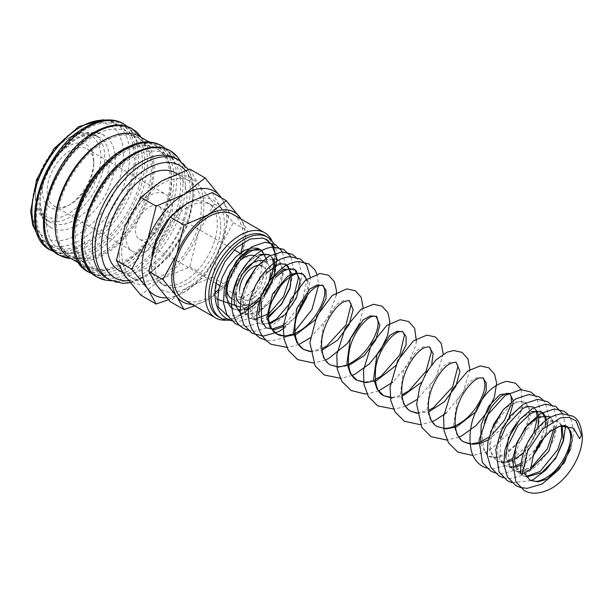 <?xml version="1.0" encoding="UTF-8"?>
<svg xmlns="http://www.w3.org/2000/svg" width="613" height="613" viewBox="0 0 613 613"><rect width="100%" height="100%" fill="white"/><g stroke="black" fill="none" stroke-linecap="round" stroke-linejoin="round"><path stroke-width="0.46" stroke-dasharray="3.06 2.3" d="M274.693 252.372L274.18 269.988L266.67 289.259L253.989 305.603L239.177 315.09L227.515 315.848M240.035 307.098L243.507 305.32M243.936 305.059L260.809 286.478L267.007 262.87M266.885 261.314L266.64 259.667M106.716 278.187A69.185 39.945 120 0 0 116.631 281.298A69.185 39.945 120 0 0 165.663 253.2A69.185 39.945 120 0 0 190.229 190.022A69.185 39.945 120 0 0 183.548 165.387A69.185 39.945 120 0 0 175.9 158.353M107.934 280.447A72.932 42.105 120 0 0 133.941 273.559A72.932 42.105 120 0 0 185.509 184.245A72.932 42.105 120 0 0 178.467 158.277M84.295 240.955A68.097 39.316 120 0 0 111.497 275.314A68.097 39.316 120 0 0 180.597 185.356A68.097 39.316 120 0 0 175.801 163.939A68.097 39.316 120 0 0 121.703 165.158A68.097 39.316 120 0 0 84.295 240.955M73.889 234.948A68.097 39.316 120 0 0 87.996 266.126A68.097 39.316 120 0 0 140.469 247.882A68.097 39.316 120 0 0 170.199 179.348A68.097 39.316 120 0 0 156.093 148.177A68.097 39.316 120 0 0 103.62 166.422A68.097 39.316 120 0 0 73.889 234.948M75.437 235.836A68.097 39.316 120 0 0 89.536 267.015A68.097 39.316 120 0 0 142.009 248.771A68.097 39.316 120 0 0 171.74 180.237A68.097 39.316 120 0 0 157.633 149.066A68.097 39.316 120 0 0 105.16 167.311A68.097 39.316 120 0 0 75.437 235.836M69.706 257.766A70.005 40.42 120 0 0 123.65 239.009A70.005 40.42 120 0 0 154.208 168.56A70.005 40.42 120 0 0 139.71 136.515M72.671 239.714A70.005 40.42 120 0 0 87.046 267.774A70.005 40.42 120 0 0 140.99 249.016A70.005 40.42 120 0 0 171.548 178.567A70.005 40.42 120 0 0 157.043 146.522A70.005 40.42 120 0 0 125.558 148.108M55.461 231.331A68.097 39.316 120 0 0 69.123 255.223A68.097 39.316 120 0 0 82.226 258.41A68.097 39.316 120 0 0 151.319 168.452A68.097 39.316 120 0 0 146.53 147.036A68.097 39.316 120 0 0 137.22 137.281A68.097 39.316 120 0 0 109.696 137.396M56.557 224.94A68.097 39.316 120 0 0 70.664 256.111A68.097 39.316 120 0 0 123.136 237.875A68.097 39.316 120 0 0 152.859 169.341A68.097 39.316 120 0 0 138.76 138.17A68.097 39.316 120 0 0 86.28 156.415A68.097 39.316 120 0 0 56.557 224.94M46.159 218.933A68.097 39.316 120 0 0 73.361 253.292A68.097 39.316 120 0 0 142.461 163.334A68.097 39.316 120 0 0 137.664 141.917A68.097 39.316 120 0 0 83.567 143.143A68.097 39.316 120 0 0 46.159 218.933M36.527 214.266A69.185 39.945 120 0 0 50.856 245.936A69.185 39.945 120 0 0 104.172 227.4A69.185 39.945 120 0 0 134.37 157.779A69.185 39.945 120 0 0 120.041 126.102A69.185 39.945 120 0 0 66.725 144.637A69.185 39.945 120 0 0 36.527 214.266M35.37 197.141A49.032 28.305 120 0 0 45.523 219.584A49.032 28.305 120 0 0 83.307 206.451A49.032 28.305 120 0 0 104.708 157.112A49.032 28.305 120 0 0 94.555 134.661A49.032 28.305 120 0 0 70.043 137.09A49.032 28.305 120 0 0 35.37 197.141L35.37 194.919A46.304 26.734 120 0 0 68.112 213.822A46.304 26.734 120 0 0 100.861 157.112A46.304 26.734 120 0 0 68.112 138.201A46.304 26.734 120 0 0 35.37 194.919M109.528 159.886A49.032 28.305 -60 0 1 88.126 209.232A49.032 28.305 -60 0 1 50.343 222.366A49.032 28.305 -60 0 1 40.19 199.922A49.032 28.305 -60 0 1 61.591 150.576A49.032 28.305 -60 0 1 99.367 137.442A49.032 28.305 -60 0 1 109.528 159.886M168.383 299.696L184.398 292.079L205.079 275.773L221.101 246.426A59.928 34.596 120 0 0 226.772 218.688A59.928 34.596 120 0 0 221.308 197.807M166.736 297.826A59.928 34.596 120 0 0 184.398 292.079A59.928 34.596 120 0 0 221.101 246.426L229.546 212.719L221.316 197.807M119.152 254.41A59.928 34.596 120 0 0 124.83 275.597A59.928 34.596 120 0 0 161.525 278.877A59.928 34.596 120 0 0 198.229 233.224A59.928 34.596 120 0 0 203.899 205.478A59.928 34.596 120 0 0 198.229 184.291A59.928 34.596 120 0 0 161.525 181.019A59.928 34.596 120 0 0 124.83 226.664A59.928 34.596 120 0 0 119.152 254.41M189.777 169.081L198.229 184.291L214.244 203.884L198.229 233.224L189.777 266.939L161.525 278.877L140.852 295.182M181.21 207.14A46.58 26.895 -60 0 1 207.692 202.811A46.58 26.895 -60 0 1 217.339 224.136A46.58 26.895 -60 0 1 197.003 271.007A46.58 26.895 -60 0 1 161.112 283.49A46.58 26.895 -60 0 1 151.465 262.165A46.58 26.895 -60 0 1 151.917 255.613M220.764 226.113A46.58 26.895 -60 0 1 200.436 272.992A46.58 26.895 -60 0 1 164.545 285.466A46.58 26.895 -60 0 1 154.897 264.149A46.58 26.895 -60 0 1 175.226 217.27A46.58 26.895 -60 0 1 211.117 204.796A46.58 26.895 -60 0 1 220.764 226.113M194.635 305.833L208.42 299.274L226.274 285.191L240.112 259.843A51.753 29.884 120 0 0 245.008 235.89A51.753 29.884 120 0 0 241.078 219.102M191.915 304.263A51.753 29.884 120 0 0 208.42 299.274A51.753 29.884 120 0 0 240.112 259.843L247.407 230.733L241.193 219.17M151.235 266.257A51.753 29.884 120 0 0 156.139 284.555A51.753 29.884 120 0 0 187.831 287.39A51.753 29.884 120 0 0 219.523 247.959A51.753 29.884 120 0 0 224.427 224.006A51.753 29.884 120 0 0 219.523 205.707A51.753 29.884 120 0 0 187.831 202.872A51.753 29.884 120 0 0 156.139 242.304A51.753 29.884 120 0 0 151.235 266.257M212.228 192.566L219.523 205.707L233.354 222.619L219.523 247.959L212.228 277.076L187.831 287.39L169.97 301.473M239.829 260.678A24.512 14.153 120 0 0 226.764 287.627A24.512 14.153 120 0 0 226.925 290.286M240.258 303.68A24.512 14.153 120 0 0 240.763 303.994L231.837 298.845A24.512 14.153 120 0 0 250.732 292.278A24.512 14.153 120 0 0 261.429 267.605A24.512 14.153 120 0 0 256.357 256.387L265.276 261.536A24.512 14.153 120 0 1 270.348 272.754M240.763 303.994A24.512 14.153 120 0 0 243.491 304.99M249.154 304.508A24.512 14.153 120 0 0 268.923 281.551M218.512 316.775A46.711 26.964 120 0 0 241.867 314.461A46.711 26.964 120 0 0 274.892 257.261L274.892 255.253A49.163 28.39 120 0 0 272.249 241.422M230.189 320.239A46.711 26.964 120 0 0 277.122 258.548A46.711 26.964 120 0 0 273.789 243.767M226.825 320.093A49.163 28.39 120 0 0 240.127 315.465A49.163 28.39 120 0 0 274.892 255.253M233.001 214.435A49.163 28.39 -60 0 1 243.185 236.947A49.163 28.39 -60 0 1 242.84 242.748M240.878 252.656A49.163 28.39 -60 0 1 218.918 289.221M215.347 292.355A49.163 28.39 -60 0 1 183.831 299.596M175.249 172.82A56.327 32.52 -60 0 1 186.911 198.612A56.327 32.52 -60 0 1 162.33 255.299A56.327 32.52 -60 0 1 118.922 270.387M121.696 252.939A56.327 32.52 120 0 0 133.366 278.731A56.327 32.52 120 0 0 176.774 263.636A56.327 32.52 120 0 0 201.363 206.949A56.327 32.52 120 0 0 189.693 181.164A56.327 32.52 120 0 0 146.285 196.252A56.327 32.52 120 0 0 121.696 252.939M135.527 230.503A19.064 11.011 120 0 0 139.473 239.231A19.064 11.011 120 0 0 154.169 234.12A19.064 11.011 120 0 0 162.491 214.933A19.064 11.011 120 0 0 158.545 206.206A19.064 11.011 120 0 0 143.848 211.316A19.064 11.011 120 0 0 135.527 230.503M240.043 253.261L262.548 266.257A19.064 11.011 -60 0 1 266.502 274.984A19.064 11.011 -60 0 1 258.18 294.171A19.064 11.011 -60 0 1 243.484 299.282A19.064 11.011 -60 0 1 239.537 290.547M47.14 190.812A32.956 19.026 120 0 0 53.967 205.899A32.956 19.026 120 0 0 70.449 204.267A32.956 19.026 120 0 0 93.751 163.901A32.956 19.026 120 0 0 86.923 148.813A32.956 19.026 120 0 0 61.53 157.648A32.956 19.026 120 0 0 47.14 190.812M125.703 236.174A32.956 19.026 120 0 0 132.531 251.261A32.956 19.026 120 0 0 157.932 242.434A32.956 19.026 120 0 0 172.314 209.263A32.956 19.026 120 0 0 165.487 194.175A32.956 19.026 120 0 0 140.093 203.003A32.956 19.026 120 0 0 125.703 236.174M93.751 161.211A36.251 20.934 120 0 0 68.112 146.407A36.251 20.934 120 0 0 42.481 190.812A36.251 20.934 120 0 0 68.112 205.616A36.251 20.934 120 0 0 93.751 161.211L93.751 163.901M40.19 203.255A53.116 30.665 120 0 0 51.185 227.576A53.116 30.665 120 0 0 92.119 213.339A53.116 30.665 120 0 0 115.305 159.886A53.116 30.665 120 0 0 104.302 135.573A53.116 30.665 120 0 0 77.744 138.201A53.116 30.665 120 0 0 40.19 203.255M216.757 298.914L215.332 291.98L217.232 278.639M262.969 238.059L265.138 238.855M566.573 426.326L555.623 426.311L543.156 435.904L533.639 452.034L530.536 469.489A5.9 3.234 -2.4 0 0 524.13 468.968A5.9 3.234 -2.4 0 0 520.468 472.048M257.721 265.46A19.064 11.011 -60 0 1 260.809 265.559M274.892 257.261A46.711 26.964 120 0 0 265.222 235.875M255.767 256.081A24.512 14.153 120 0 0 254.571 255.621M264.042 260.954A24.512 14.153 120 0 0 262.762 260.586M245.223 269.391A24.512 14.153 120 0 0 235.691 292.094M233.354 222.619L247.407 230.733M212.228 277.076L226.274 285.191M168.751 218.726A46.58 26.895 -60 0 1 175.747 211.447M214.244 203.884L229.546 212.719M189.777 266.939L205.079 275.773M225.323 295.941L232.817 308.569M233.492 308.937L237.913 310.239M240.066 310.347L244.127 309.818M248.633 308.262L251.866 306.584M259.866 300.316L263.782 295.995M272.448 280.969L274.111 275.643M275.122 266.203L274.655 262.686M273.306 258.931L270.333 255.368M259.406 254.418L247.798 262.402M240.242 312.806L241.17 313.396L256.157 313.45L272.141 300.814M280.808 285.796L283.352 269.528L277.796 259.606L267.766 259.238L256.15 267.237M243.553 289.221L242.281 306.983L249.529 318.224L258.28 319.902L268.463 316.3M286.164 264.433L279.237 263.284L270.977 266.64L255.797 284.371L250.119 307.588L252.387 317.021L257.881 323.043L269.651 324.177M258.694 314.798L266.249 327.871L271.911 329.12M285.237 325.917L296.999 315.557M307.58 294.799L307.841 281.015M310.262 351.663L321.971 350.199M349.387 300.929L343.609 300.454L336.499 304.469L323.61 323.526L320.231 348.069L323.641 358.161L330.284 364.842M338.476 367.218L348.667 365.609M391.86 398.044L402.051 396.435M421.537 382.313L431.705 364.658M429.468 347.173L423.698 346.69L416.587 350.705L403.691 369.754L400.312 394.297L403.722 404.388L410.365 411.078M417.039 413.315L428.748 411.844M456.164 362.582L450.386 362.099L443.276 366.114L430.387 385.171L427.008 409.714L430.418 419.805L437.061 426.495M482.86 377.991L477.083 377.516L469.972 381.531L457.083 400.58L453.697 425.123L457.114 435.215L463.757 441.904M470.401 444.134L471.979 444.279M478.715 443.666L480.692 443.145M488.255 439.827L500.323 430.012L509.135 417.3M513.311 402.971L513.257 400.473M480.684 443.199L488.155 455.988L496.124 457.742L505.426 454.992L522.697 438.464L530.46 416.457L529.241 407.622L524.789 402.205L514.751 401.837L503.135 409.829M490.538 431.82L489.266 449.582L496.522 460.823L501.618 462.486M503.763 462.593L506.821 462.279M512.338 460.509L515.564 458.83M523.433 452.693L532.505 440.9L537.877 427.644M538.72 417.169L538.352 414.932M536.666 410.572L534.038 407.614M533.141 407.024L526.222 405.883L517.962 409.239L502.783 426.962L497.112 450.18L499.373 459.612L504.867 465.642L509.978 467.313M512.123 467.42L515.173 467.098M520.698 465.336L532.85 456.455M545.286 435.828L547.217 424.955M547.179 423.276L546.712 419.759M543.731 413.652L542.398 412.442M531.463 411.484L519.855 419.484M505.74 457.842L513.234 470.47L521.219 472.217L530.536 469.443M555.531 427.943L549.861 416.679C547.049 415.399 543.677 415.821 539.739 417.943C533.44 421.307 527.701 427.422 522.521 436.28C516.008 448.892 514.046 459.643 516.644 468.539C517.839 471.933 519.487 474.186 521.586 475.29L526.69 476.96M514.1 462.662L521.586 475.29L525.954 476.531M562.083 425.652L558.221 421.499L551.294 420.357L543.034 423.713L527.854 441.444L522.184 464.662L524.452 474.094L529.946 480.117M132.446 271.421A71.369 41.201 120 0 0 182.912 184.023A71.369 41.201 120 0 0 132.446 154.882A71.369 41.201 120 0 0 81.981 242.288A71.369 41.201 120 0 0 132.446 271.421M123.588 266.31A71.369 41.201 120 0 0 174.046 178.904A71.369 41.201 120 0 0 123.588 149.771A71.369 41.201 120 0 0 73.123 237.17A71.369 41.201 120 0 0 123.588 266.31M94.31 249.407A71.369 41.201 120 0 0 144.775 162.001A71.369 41.201 120 0 0 94.31 132.868A71.369 41.201 120 0 0 43.845 220.274A71.369 41.201 120 0 0 94.31 249.407M85.452 244.288A71.369 41.201 120 0 0 135.91 156.89A71.369 41.201 120 0 0 85.452 127.749A71.369 41.201 120 0 0 34.987 215.155A71.369 41.201 120 0 0 85.452 244.288M109.405 279.743A69.185 39.945 120 0 0 144.001 276.317A69.185 39.945 120 0 0 192.926 191.578A69.185 39.945 120 0 0 178.598 159.909M128.623 280.716A64.825 37.431 120 0 0 147.082 274.54A64.825 37.431 120 0 0 187.402 223.523A64.825 37.431 120 0 0 185.463 170.498M92.808 273.927A72.847 42.059 120 0 0 102.823 275.482A72.847 42.059 120 0 0 125.228 268.471A72.847 42.059 120 0 0 176.743 179.249A72.847 42.059 120 0 0 171.609 156.338A72.847 42.059 120 0 0 165.257 148.438M82.226 258.41L71.031 258.533A72.847 42.059 120 0 0 73.545 258.579A72.847 42.059 120 0 0 95.95 251.568A72.847 42.059 120 0 0 147.465 162.345A72.847 42.059 120 0 0 142.331 139.435A72.847 42.059 120 0 0 141.028 137.281L146.53 147.036M54.672 251.905A72.847 42.059 120 0 0 64.687 253.46A72.847 42.059 120 0 0 87.092 246.449A72.847 42.059 120 0 0 138.607 157.227A72.847 42.059 120 0 0 133.473 134.316A72.847 42.059 120 0 0 127.121 126.424M37.945 235.3A69.185 39.945 120 0 0 46.236 243.269A69.185 39.945 120 0 0 80.824 239.844A69.185 39.945 120 0 0 129.749 155.104A69.185 39.945 120 0 0 115.42 123.435A69.185 39.945 120 0 0 104.379 120.24M77.744 128.638A64.825 37.431 120 0 0 31.907 208.037A64.825 37.431 120 0 0 77.744 234.503A64.825 37.431 120 0 0 123.588 155.104A64.825 37.431 120 0 0 77.744 128.638M567.952 414.296L570.297 417.323L573.99 431.253L570.795 448.885M562.68 413.775L565.623 425.851M530.95 480.615L511.801 482.607M551.233 404.649L553.577 407.668L557.278 421.598L555.026 436.379L548.275 451.467L537.984 464.784L525.464 474.37L510.468 478.699L503.442 477.78M542.88 399.822L545.225 402.848L548.919 416.771L546.666 431.552L539.915 446.639L529.632 459.957L517.111 469.543L502.108 473.872L495.082 472.952M534.521 394.994L536.865 398.021L540.559 411.951L538.306 426.725L531.555 441.82L521.272 455.137L508.752 464.723L492.247 469.029L486.73 468.133M521.295 389.638L522.199 408.618L515.924 424.127M511.771 430.61L488.921 450.93L472.998 455.536M458.83 437.1L447.015 440.073M469.941 369.539L463.229 392.044L446.226 412.947M432.134 421.69L420.319 424.663M443.245 354.13L435.782 377.991L417.055 399.5M405.446 406.273L394.412 409.178M416.403 341.211L415.783 345.334L407.798 364.75L392.833 382.121M378.75 390.864L367.723 393.768M352.054 375.455L341.027 378.351M363.164 307.895L359.816 323.158M325.357 360.038L313.542 363.011M336.322 294.976L328.208 317.703L310.27 337.855M298.669 344.629L287.635 347.533M316.944 273.98L318.653 284.723M294.953 331.058L285.796 337.15L271.835 340.928L266.103 340.345M310.193 276.823L310.293 279.007L307.09 296.638M297.144 315.051L285.091 327.434M295.895 257.23L298.24 260.249L301.933 274.18L299.68 288.953L292.93 304.048L282.647 317.365L270.126 326.951L255.123 331.273L248.096 330.361M290.945 257.345L293.573 269.352L290.378 286.991M268.456 317.726L261.774 322.116L246.771 326.453L239.989 325.61M282.593 252.525L285.221 264.525L280.34 286.386M272.44 300.079L253.399 317.304L238.403 321.626L231.637 320.783M264.08 295.251L259.138 301.251L239.177 315.09M237.016 286.417L236.227 306.646L241.17 313.396C242.825 314.461 247.997 317.059 259.751 309.496C272.632 300.96 283.014 280.187 281.735 268.433C281.129 263.36 279.819 260.418 277.796 259.606C274.701 258.226 270.938 258.87 266.509 261.529C256.318 268.119 249.07 278.8 244.74 293.581C241.223 309.442 246.173 316.898 249.529 318.224L254.372 319.48M267.153 272.639L258.824 284.018L252.441 301.55L252.947 316.293L257.881 323.043L262.77 324.308L269.306 323.036M275.513 277.467L262.042 301.037M484.569 421.131L482.025 432.74L483.956 451.137L488.155 455.988C489.818 457.06 494.99 459.658 506.736 452.095C521.15 442.747 531.655 418.296 528.268 407.821C527.41 404.733 526.245 402.864 524.789 402.205C521.686 400.825 517.924 401.469 513.495 404.12C503.311 410.71 496.055 421.392 491.733 436.165C489.956 444.05 490.032 450.379 491.971 455.152L496.522 460.823L501.357 462.079M500.714 438.663L499.932 458.884L504.867 465.642L509.717 466.899M509.074 443.49L508.453 445.804L508.683 464.8L513.234 470.47L517.594 471.711M561.324 425.782L558.221 421.499L552.826 420.985L546.926 423.422L533.831 436.356L525.165 455.459L524.828 472.784M130.201 282.716L146.178 276.532L169.939 255.636L187.371 225.944L194.183 194.796L192.888 181.019L188.329 169.548M116.631 281.298L111.413 280.785M111.497 275.314L102.823 275.482L92.931 274.034M87.996 266.126L89.536 267.015M79.169 263.23L87.046 267.774M69.123 255.223L70.664 256.111M73.361 253.292L64.687 253.46L54.795 252.02M38.412 236.396L46.236 243.269L50.856 245.936M45.523 219.584L50.343 222.366M161.112 283.49L164.545 285.466M241.867 314.461L240.127 315.465M122.83 272.647L133.366 278.731M139.473 239.231L216.075 283.459M219.661 285.528L243.484 299.282M53.967 205.899L132.531 251.261M70.449 204.267L68.112 205.616M104.302 135.573C79.966 119.857 37.692 165.786 38.987 201.593C39.201 216.542 45.439 224.611 51.185 227.576M233.492 308.921L237.66 309.833M240.035 309.672L243.89 308.691M250.089 305.558L252.058 304.186M257.054 299.903L270.325 279.75M273.344 267.329L273.383 263.605M272.547 259.054L270.295 255.391M290.056 276.976L290.141 274.877M288.148 266.371L287.007 265.038M285.551 323.442L301.979 303.098L306.653 281.313L306.308 279.482M310.216 351.295L321.794 348.728M365.126 382.129L375.187 379.547M391.822 397.538L401.875 394.964M416.993 412.94L428.571 410.373M470.37 443.766L471.941 443.774M478.799 442.456L480.876 441.674M488.89 437.153L492.124 434.648M510.913 405.055L511.426 401.821M503.74 461.918L507.595 460.938M512.575 458.555L516.108 456.179L525.364 447.007M525.847 446.379L533.754 432.686M537.042 419.576L537.08 415.852M536.252 411.3L533.992 407.637M512.1 466.746L514.859 466.125M520.935 463.382L523.456 461.742L536.544 447.95M539.471 443.084L545.149 426.671M545.486 422.296L545.44 420.679M520.452 471.573L530.613 467.382M553.777 428.916L552.987 421.031M552.964 420.955L550.712 417.284M86.923 148.813L165.487 194.175M158.545 206.206L234.181 249.874M176.782 173.709L189.693 181.164M207.692 202.811L211.117 204.796M68.112 138.201L70.043 137.09M94.555 134.661L99.367 137.442M105.551 120.102L115.42 123.435L120.041 126.102M127.274 126.47L133.473 134.316L137.664 141.917M137.22 137.281L138.76 138.17M149.174 141.978L157.043 146.522M156.093 148.177L157.633 149.066M165.41 148.492L171.609 156.338L175.801 163.939M183.548 165.387L180.506 161.127"/><path stroke-width="0.92" d="M522.199 474.301L527.686 450.846L542.283 429.361L560.711 417.821L569.193 417.392L576.013 420.779L581.553 435.115L579.569 438.678L573.622 428.219L560.113 426.081L549.999 431.537L540.666 441.375L533.563 454.463L530.536 469.489L522.199 474.301A5.9 3.234 -2.4 0 1 520.475 472.133A5.9 3.234 -2.4 0 1 520.468 472.048M227.515 315.848L218.289 307.075L217.768 299.466L240.035 307.098M243.507 305.32L243.936 305.059M267.007 262.87L266.885 261.314M266.64 259.667L261.889 250.525L257.866 248.311L251.545 247.974L244.679 250.334L235.821 256.839L227.929 266.448L222.113 277.712L218.925 289.175L217.86 298.868L217.385 299.519L216.757 298.914M188.329 169.548L178.598 159.909L175.9 158.353A69.185 39.945 120 0 0 122.585 176.889A69.185 39.945 120 0 0 92.387 246.518A69.185 39.945 120 0 0 106.716 278.187L109.405 279.743L122.654 283.352L130.201 282.716M180.506 161.127L178.467 158.277A72.932 42.105 120 0 0 177.395 156.867A72.932 42.105 120 0 0 133.941 154.468A72.932 42.105 120 0 0 82.372 243.79A72.932 42.105 120 0 0 106.172 280.225A72.932 42.105 120 0 0 107.934 280.447L111.413 280.785M149.174 141.978L139.71 136.515A70.005 40.42 120 0 0 85.766 155.273A70.005 40.42 120 0 0 55.208 225.722A70.005 40.42 120 0 0 69.706 257.766L79.169 263.23M125.558 148.108A70.005 40.42 120 0 0 72.541 235.729A70.005 40.42 120 0 0 72.671 239.714M109.696 137.396A68.097 39.316 120 0 0 55.017 224.051A68.097 39.316 120 0 0 55.461 231.331M221.316 197.807L205.079 177.916L184.398 194.221L156.154 206.16L147.702 239.875L131.688 269.214L147.702 288.8L156.154 304.017L168.383 299.696M221.308 197.807A59.928 34.596 120 0 0 221.101 197.501A59.928 34.596 120 0 0 184.398 194.221A59.928 34.596 120 0 0 147.702 239.875A59.928 34.596 120 0 0 142.024 267.613A59.928 34.596 120 0 0 147.702 288.8A59.928 34.596 120 0 0 166.736 297.826M156.154 304.017L140.852 295.182L124.83 275.597L116.386 260.379L124.83 226.664L140.852 197.325L161.525 181.019L189.777 169.081L205.079 177.916M241.193 219.17L226.274 200.673L208.42 214.757L184.023 225.071L176.728 254.188L162.889 279.528L176.728 296.439L184.023 309.58L194.635 305.833M241.078 219.102A51.753 29.884 120 0 0 240.112 217.592A51.753 29.884 120 0 0 208.42 214.757A51.753 29.884 120 0 0 176.728 254.188A51.753 29.884 120 0 0 171.824 278.141A51.753 29.884 120 0 0 176.728 296.439A51.753 29.884 120 0 0 191.915 304.263M184.023 309.58L169.97 301.473L156.139 284.555L148.844 271.413L156.139 242.304L169.97 216.956L187.831 202.872L212.228 192.566L226.274 200.673M226.925 290.286A24.512 14.153 120 0 0 231.837 298.845M235.691 292.094A24.512 14.153 120 0 0 235.683 292.776A24.512 14.153 120 0 0 240.258 303.68M243.491 304.99A24.512 14.153 120 0 0 249.154 304.508M268.923 281.551A24.512 14.153 120 0 0 270.348 272.754M273.789 243.767A46.711 26.964 120 0 0 267.452 237.162L265.222 235.875A46.711 26.964 120 0 0 229.231 248.395A46.711 26.964 120 0 0 208.841 295.397A46.711 26.964 120 0 0 218.512 316.775L220.741 318.063A46.711 26.964 120 0 0 230.189 320.239M267.452 237.162A46.711 26.964 120 0 0 231.461 249.683A46.711 26.964 120 0 0 211.071 296.684A46.711 26.964 120 0 0 220.741 318.063M272.249 241.422A49.163 28.39 120 0 0 264.709 232.748A49.163 28.39 120 0 0 226.825 245.92A49.163 28.39 120 0 0 205.363 295.397A49.163 28.39 120 0 0 215.546 317.902A49.163 28.39 120 0 0 226.825 320.093M242.84 242.748A49.163 28.39 -60 0 1 240.878 252.656M218.918 289.221A49.163 28.39 -60 0 1 215.347 292.355M215.546 317.902L183.831 299.596A49.163 28.39 -60 0 1 173.648 277.091A49.163 28.39 -60 0 1 195.11 227.607A49.163 28.39 -60 0 1 233.001 214.435L264.709 232.748M122.83 272.647L118.922 270.387A56.327 32.52 -60 0 1 107.252 244.602A56.327 32.52 -60 0 1 131.841 187.915A56.327 32.52 -60 0 1 175.249 172.82L176.782 173.709M231.637 320.783L226.894 318.775C223.255 316.614 220.435 313.603 218.427 309.726C214.213 300.807 213.814 290.447 217.232 278.639L224.971 261.544L236.756 247.422L250.089 239.047L262.969 238.059M265.138 238.855L271.222 243.997L274.693 252.372M239.537 290.547A19.064 11.011 -60 0 1 257.721 265.46M260.809 265.559A19.064 11.011 -60 0 1 262.548 266.257M256.357 256.387A24.512 14.153 120 0 0 255.767 256.081M254.571 255.621A24.512 14.153 120 0 0 239.829 260.678M265.276 261.536A24.512 14.153 120 0 0 264.042 260.954M262.762 260.586A24.512 14.153 120 0 0 245.223 269.391M169.97 216.956L184.023 225.071M148.844 271.413L162.889 279.528M151.917 255.613A46.58 26.895 -60 0 1 168.751 218.726M175.747 211.447A46.58 26.895 -60 0 1 181.21 207.14M140.852 197.325L156.154 206.16M116.386 260.379L131.688 269.214M266.532 259.1L261.084 249.951L249.552 250.181L236.595 260.816L227.285 278.133L225.323 295.941M261.889 250.525L261.084 249.951C257.981 248.579 254.219 249.223 249.79 251.882C239.606 258.464 232.358 269.145 228.028 283.919C224.504 299.788 229.461 307.243 232.817 308.569L233.492 308.937M237.913 310.239L240.066 310.347M244.127 309.818L248.633 308.262M251.866 306.584L259.866 300.316M263.782 295.995L272.448 280.969M274.111 275.643L275.122 266.203M274.655 262.686L273.306 258.931M270.333 255.368L269.444 254.778L259.406 254.418M247.798 262.402L238.817 275.245L233.867 290.248L234.327 303.849L240.242 312.806M272.141 300.814L280.808 285.796M256.15 267.237L243.553 289.221M268.463 316.3L281.367 304.538L289.903 288.539L291.596 273.536L286.164 264.433L281.313 263.805L276.042 265.697L267.153 272.639M269.651 324.177L285.014 314.714L296.631 297.65L300.155 280.064L294.516 269.253L283.076 269.436L270.195 279.911L260.839 297.037L258.694 314.798M262.042 301.037L261.46 303.228L261.429 321.496L266.249 327.871L275.022 329.556L285.237 325.917M296.999 315.557L307.58 294.799M307.841 281.015L302.876 274.08L295.933 272.938L287.658 276.317L272.463 294.117L266.862 317.442L270.295 327.403L276.892 334.016L286.003 336.43L296.454 334.338L316.017 319.143L326.078 298.454L326.001 290.286L322.691 285.52L316.913 285.037L309.803 289.052L296.914 308.109L293.535 332.652L296.945 342.744L303.588 349.433L310.262 351.663M321.971 350.199L337.633 340.123L349.065 324.637L353.165 309.657L349.387 300.929C349.816 300.27 348.1 300.516 344.238 301.665C334.667 305.282 320.806 327.671 321.618 345.372C322.063 355.402 324.951 361.9 330.284 364.842L338.476 367.218M348.667 365.609L364.329 355.532L375.761 340.046L379.861 325.074L376.083 316.346L370.306 315.864L363.195 319.879L350.307 338.935L346.92 363.471L350.337 373.57L356.981 380.259L366.091 382.665L376.543 380.573L396.098 365.379L406.158 344.69L406.082 336.522L402.779 331.763L397.002 331.273L389.891 335.288L377.003 354.345L373.616 378.88L377.026 388.979L383.669 395.669L391.86 398.044M402.051 396.435L421.537 382.313M431.705 364.658L433.1 353.563L429.468 347.173C429.514 346.69 428.188 346.766 425.491 347.41C416.748 349.586 401.913 370.919 401.753 389.224C401.569 400.281 404.442 407.561 410.365 411.078L417.039 413.315M428.748 411.844L444.41 401.768L455.842 386.282L459.942 371.302L456.164 362.582C456.432 361.969 454.823 362.168 451.337 363.164C441.835 366.421 427.552 389.079 428.403 407.017C428.931 420.303 434.027 424.932 437.061 426.495L446.18 428.901L456.631 426.809L476.186 411.607L486.239 390.918L486.163 382.75L482.86 377.991L479.971 377.899C473.251 378.688 459.428 394.481 456.241 411.706C452.739 428.908 458.279 439.467 463.757 441.904L470.401 444.134M471.979 444.279L478.715 443.666M480.692 443.145L488.255 439.827M509.135 417.3L513.311 402.971M513.257 400.473L509.556 393.408L499.856 394.642L488.73 406.235L481.19 424.495L480.684 443.199M503.135 409.829L490.538 431.82M501.618 462.486L503.763 462.593M506.821 462.279L512.338 460.509M515.564 458.83L523.433 452.693M537.877 427.644L538.72 417.169M538.352 414.932L536.666 410.572M534.038 407.614L533.141 407.024L528.299 406.404L523.027 408.289L505.802 426.625L500.714 438.663M509.978 467.313L512.123 467.42M515.173 467.098L520.698 465.336M532.85 456.455L545.286 435.828M547.217 424.955L547.179 423.276M546.712 419.759L543.731 413.652M542.398 412.442L541.501 411.852L531.463 411.484M519.855 419.484L508.445 437.881L505.74 457.842M530.536 469.443L548.811 451.26L555.531 427.943M550.712 417.284L549.861 416.679L538.329 416.901L525.372 427.537L516.054 444.854L514.1 462.662M526.69 476.96L541.67 472.669L555.6 458.578L563.309 440.448L562.083 425.652M524.828 472.784L525.264 474.11L529.946 480.117L537.915 481.864L547.217 479.113L564.489 462.593L572.251 440.578L571.025 431.751L566.573 426.326C565.301 425.407 563.148 425.33 560.113 426.081M178.598 159.909A69.185 39.945 120 0 0 144.001 163.334A69.185 39.945 120 0 0 95.076 248.073A69.185 39.945 120 0 0 109.405 279.743M185.463 170.498A64.825 37.431 120 0 0 147.082 168.675A64.825 37.431 120 0 0 101.245 248.073A64.825 37.431 120 0 0 128.623 280.716M165.257 148.438A72.847 42.059 120 0 0 125.228 149.511A72.847 42.059 120 0 0 73.721 238.725A72.847 42.059 120 0 0 92.808 273.927M44.443 221.822A72.847 42.059 120 0 0 71.031 258.525L58.963 255.023C25.309 239.047 50.626 154.989 94.647 132.117C108.922 124.064 121.359 122.891 131.964 128.584L141.036 137.281A72.847 42.059 120 0 0 95.95 132.607A72.847 42.059 120 0 0 44.443 221.822M127.121 126.424A72.847 42.059 120 0 0 87.092 127.489A72.847 42.059 120 0 0 35.585 216.711A72.847 42.059 120 0 0 54.672 251.905M104.379 120.24A69.185 39.945 120 0 0 80.824 126.86A69.185 39.945 120 0 0 31.907 211.6A69.185 39.945 120 0 0 37.945 235.3M520.475 472.133C520.966 451.988 528.873 435.153 544.198 421.644C550.106 416.832 556.206 414.212 562.504 413.783L572.458 416.097C577.791 418.143 581.093 424.801 582.35 436.073C582.909 454.7 568.297 479.473 550.543 488.845C539.754 494.093 530.919 494.591 524.023 490.323L515.809 481.741L512.46 459.39L517.533 441.46L527.418 425.261L540.291 413.66L554.351 408.948L564.098 411.277L567.952 414.296M570.795 448.885L559.232 469.366L542.183 484.017L527.18 488.346L520.406 487.504M520.161 487.435L515.663 485.496L507.457 476.922L503.924 464.846L504.683 450.884L510.361 434.081L520.092 419.208L532.314 408.595L545.555 404.143L555.738 406.45L562.68 413.775M565.623 425.851L563.378 441.199L556.635 456.287L546.352 469.612L533.831 479.19L530.95 480.615M511.801 482.607L507.311 480.676L499.097 472.094L495.748 449.735L500.813 431.813L510.698 415.606L523.571 404.005L537.639 399.301L547.386 401.622L551.233 404.649M503.442 477.78L498.951 475.849L490.737 467.267L487.212 455.198L487.971 441.237L493.641 424.434L503.373 409.553L515.602 398.948L528.843 394.488L539.026 396.803L542.88 399.822M495.082 472.952L490.599 471.022L482.377 462.44L479.037 440.088L487.971 414.61L505.273 395.393L520.927 389.646L530.666 391.975L534.521 394.994M486.73 468.133L482.232 466.194C473.711 460.784 471.336 452.463 470.769 447.459C469.351 439.375 469.88 430.495 472.347 420.817C479.65 398.006 491.136 384.857 506.813 381.363L515.441 383.179L521.295 389.638M515.924 424.127L511.771 430.61M472.998 455.536L457.827 452.103L448.532 442.885L444.027 430.587L443.582 416.357L451.873 389.952L467.842 370.934L480.224 365.938L488.745 367.769L494.599 374.221L496.63 383.163L494.377 397.193L487.212 412.059L476.048 425.568L462.248 435.506L458.83 437.1M447.015 440.073L431.138 436.694L421.844 427.468L416.656 404.235L419.621 387.7L426.487 372.237L435.996 359.877L446.923 352.222L453.528 350.529L462.049 352.36L467.903 358.804L469.941 369.539M446.226 412.947L435.544 420.097L432.134 421.69M420.319 424.663L404.442 421.284L395.147 412.059L390.787 400.55L390.052 387.247L397.714 360.582L413.453 340.851L426.84 335.119L435.353 336.943L441.207 343.395L443.245 354.13M417.055 399.5L405.446 406.273M394.412 409.178L377.746 405.867L368.451 396.649L363.946 384.359L363.501 370.129L371.424 344.399L386.765 325.434L400.143 319.702L408.664 321.534L414.672 328.323L416.403 341.211M392.833 382.121L378.75 390.864M367.723 393.768L364.766 393.937L351.05 390.458L341.755 381.24L337.25 368.942L336.805 354.712L345.096 328.3L361.072 309.281L373.447 304.293L381.968 306.125L387.822 312.569L389.853 321.511L387.6 335.549L380.428 350.414L369.271 363.923L355.463 373.861L352.054 375.455M341.027 378.351L324.361 375.049L315.059 365.823L309.879 342.59L316.875 315.864L332.238 295.512L346.751 288.884L355.272 290.708L361.126 297.159L363.164 307.895M359.816 323.158L347.425 343.433L328.767 358.452L325.357 360.038M313.542 363.011L297.665 359.632L288.371 350.414L284.011 338.897L283.275 325.595L290.539 299.719L305.55 280.095L320.063 273.467L328.576 275.298L334.43 281.75L336.46 290.685L336.322 294.976M310.27 337.855L298.669 344.629M287.635 347.533L270.969 344.222C258.962 336.054 254.633 323.572 257.981 306.776C262.41 289.198 271.23 275.789 284.447 266.548C289.083 263.544 293.788 261.881 298.569 261.544L308.753 263.851L314.952 269.904L316.944 273.98M318.653 284.723L311.979 309.488L294.953 331.058M266.103 340.345L260.326 338.077C256.686 335.916 253.866 332.905 251.859 329.028C248.035 321.082 247.346 311.833 249.797 301.289C254.763 279.122 273.13 257.521 290.21 256.717L300.393 259.031L306.592 265.077L310.193 276.823M307.09 296.638L297.144 315.051M285.091 327.434L278.494 331.763L263.49 336.1L251.966 333.25L243.752 324.675L240.219 312.599L240.978 298.638L246.656 281.834L256.387 266.954L268.617 256.349L281.857 251.897L292.041 254.203L295.895 257.23M248.096 330.361L243.606 328.422C239.967 326.269 237.147 323.25 235.147 319.381C231.316 311.427 230.634 302.186 233.078 291.642C238.051 269.475 256.418 247.867 273.49 247.07L283.681 249.376L289.88 255.422L290.945 257.345M290.378 286.991L281.474 303.964L268.456 317.726M239.989 325.61L235.246 323.603L227.04 315.021L223.507 302.952L224.266 288.991L229.944 272.187L239.675 257.307L251.897 246.702L265.138 242.242L275.321 244.549L281.52 250.602L282.593 252.525M280.34 286.386L272.44 300.079M262.372 237.905L266.969 239.729L273.16 245.775L276.861 259.705L273.59 277.551L264.08 295.251M270.295 255.391L269.444 254.778L264.594 254.157L259.322 256.042L242.104 274.379L237.016 286.417M269.306 323.036L276.471 319.143L292.83 299.849L298.454 278.087L296.477 271.145L294.516 269.253L289.129 268.739L283.221 271.184L275.513 277.467M306.308 279.482L304.922 276.118L302.876 274.08C300.064 272.8 296.692 273.222 292.753 275.344C284.049 280.202 277.045 289.052 271.728 301.88C269.253 308.462 268.203 314.331 268.578 319.503C270.203 327.38 272.969 332.223 276.892 334.016C279.903 335.985 286.945 338.024 299.037 331.235C314.791 322.553 326.614 299.221 324.576 289.742C323.833 286.662 323.204 285.26 322.691 285.52C322.875 285.007 321.465 285.122 318.446 285.865C309.358 288.386 294.562 310.546 294.93 328.813C295.029 339.219 297.918 346.092 303.588 349.433L310.216 351.295M330.292 364.85L337.365 366.72C342.874 366.85 348.95 364.605 355.594 359.969C369.041 350.797 378.765 331.763 378.068 322.177C377.294 317.565 376.627 315.618 376.083 316.346L373.194 316.247C366.474 317.036 352.659 332.821 349.471 350.038C345.954 367.256 351.502 377.823 356.981 380.252L365.126 382.129M375.187 379.547L381.171 376.16L399.845 354.896L404.473 334.874L402.779 331.763C402.772 331.38 401.676 331.38 399.492 331.771C392.205 333.035 378.29 350.061 375.754 367.539C374.259 383.179 376.895 392.55 383.669 395.669L391.822 397.538M511.426 401.821L511.196 396.297L509.556 393.408L506.047 393.485L500.652 396.496L491.634 406.511L484.569 421.131M545.44 420.679L544.988 417.468L541.501 411.852L536.114 411.331L530.214 413.775L517.824 425.698L509.074 443.49M177.395 156.867L170.1 150.599C159.495 144.906 147.059 146.086 132.783 154.139C88.762 177.004 63.445 261.069 97.099 277.038L106.172 280.225M165.41 148.492L161.242 145.488C150.637 139.795 138.201 140.967 123.926 149.02C79.905 171.893 54.588 255.95 88.241 271.927L92.931 274.034M127.274 126.47L123.106 123.466C112.501 117.773 100.065 118.953 85.789 127.006C41.768 149.871 16.451 233.936 50.105 249.905L54.795 252.02M105.551 120.102L102.248 119.826L78.648 126.646L54.12 148.499L36.573 179.517L30.65 211.508L32.78 225.293L38.412 236.396M216.075 283.459L219.661 285.528M232.817 308.577L233.492 308.921M237.66 309.833L240.035 309.672M243.89 308.691L250.089 305.558M252.058 304.186L257.054 299.903M270.325 279.75L273.344 267.329M273.383 263.605L272.547 259.054M254.372 319.48L269.122 313.58L283.558 296.692L290.056 276.976M290.141 274.877L290.003 272.141L288.148 266.371M287.007 265.038L286.164 264.433M271.911 329.12L282.225 325.656L285.551 323.442M321.794 348.728L326.729 346.031L346.023 324.89L351.134 304.286L349.387 300.937M401.875 394.964L408.994 390.787L426.142 371.064L431.391 351.739L430.272 347.969L429.475 347.173M410.365 411.078L416.993 412.94M428.571 410.373L433.498 407.683L452.655 386.795L457.957 366.199L456.164 362.582M437.069 426.495L444.141 428.372C449.291 428.502 454.999 426.51 461.252 422.395C475.19 413.499 485.596 393.707 484.845 383.83C484.071 379.217 483.412 377.271 482.86 377.991M463.757 441.904L470.37 443.766M471.941 443.774L478.799 442.456M480.876 441.674L488.89 437.153M492.124 434.648L504.43 420.38L510.913 405.055M501.357 462.079L503.74 461.918M507.595 460.938L512.575 458.555M525.364 447.007L525.847 446.379M533.754 432.686L537.042 419.576M537.08 415.852L536.252 411.3M533.992 407.637L533.141 407.024M509.717 466.899L512.1 466.746M514.859 466.125L520.935 463.382M536.544 447.95L539.471 443.084M545.149 426.671L545.486 422.296M517.594 471.711L520.452 471.573M530.613 467.382L532.82 465.826L547.363 448.762L553.777 428.916M525.954 476.531L540.168 471.389L557.707 449.712L561.746 437.123L561.324 425.782M529.954 480.117L534.827 481.381C538.98 481.519 543.884 479.55 549.539 475.481C562.496 466.309 572.266 445.168 570.419 434.042C569.408 429.177 568.128 426.602 566.573 426.326M234.181 249.874L240.043 253.261"/></g></svg>
